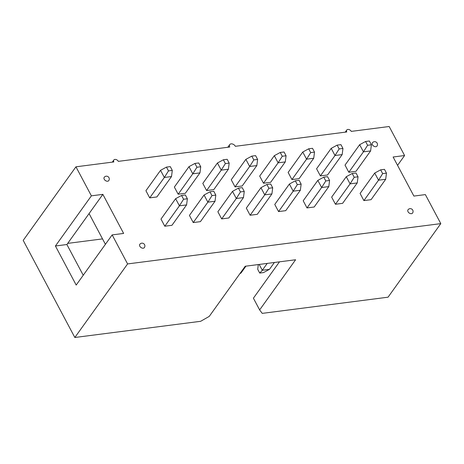 <?xml version="1.0" encoding="UTF-8"?>
<svg xmlns="http://www.w3.org/2000/svg" width="464" height="464" viewBox="0 0 464 464"><rect width="100%" height="100%" fill="white"/><g stroke="black" fill="none" stroke-linecap="round" stroke-linejoin="round"><path stroke-width="0.7" d="M408.001 209.815A2.801 1.902 35.6 0 0 408.036 211.735A2.801 1.902 35.6 0 0 411.464 213.678A2.801 1.902 35.6 0 0 412.554 213.08A2.801 2.801 0 0 0 412.751 210.134A2.801 2.801 0 0 0 408.001 209.815M372.389 142.842A2.801 1.902 35.6 0 0 372.424 144.762A2.801 1.902 35.6 0 0 375.852 146.705A2.801 1.902 35.6 0 0 376.942 146.108A2.801 2.801 0 0 0 377.139 143.156A2.801 2.801 0 0 0 372.389 142.842M104.197 177.352A2.801 1.902 35.6 0 0 104.238 179.272A2.801 1.902 35.6 0 0 107.66 181.221A2.801 1.902 35.6 0 0 108.756 180.618A2.801 2.801 0 0 0 108.953 177.671A2.801 2.801 0 0 0 104.197 177.352M139.809 244.325A2.801 1.902 35.6 0 0 139.844 246.251A2.801 1.902 35.6 0 0 143.272 248.194A2.801 1.902 35.6 0 0 144.362 247.596A2.801 2.801 0 0 0 144.559 244.644A2.801 2.801 0 0 0 139.809 244.325M348.818 172.248L355.987 171.326L370.614 150.928L363.445 151.85L348.818 172.248L345.019 165.103L359.646 144.704L365.574 141.485L367.592 145.278L371.397 144.791L369.379 140.992L365.574 141.485M363.892 200.599L378.52 180.2L374.721 173.06L360.093 193.459L363.892 200.599L371.061 199.677L385.688 179.278L378.52 180.2L382.667 173.629L380.648 169.836L384.453 169.348L386.471 173.142L382.667 173.629M320.375 175.908L327.543 174.986L342.171 154.587L335.002 155.51L320.375 175.908L316.576 168.763L331.203 148.364L337.131 145.145L339.149 148.938L342.954 148.451L340.936 144.652L337.131 145.145M335.449 204.264L350.076 183.86L346.277 176.72L331.65 197.119L335.449 204.264L342.618 203.336L357.245 182.938L350.076 183.86L354.223 177.294L352.205 173.495L356.01 173.008L358.028 176.801L354.223 177.294M250.119 215.244L264.747 194.845L260.948 187.7L246.32 208.098L250.119 215.244L257.288 214.322L271.916 193.923L264.747 194.845L268.894 188.274L266.875 184.475L270.68 183.988L272.699 187.781L271.916 193.923M221.676 218.904L236.304 198.505L232.505 191.359L217.877 211.758L221.676 218.904L228.845 217.981L243.472 197.583L236.304 198.505L240.451 191.934L238.432 188.14L242.237 187.647L244.255 191.441L243.472 197.583M178.159 194.213L185.327 193.291L199.955 172.886L192.786 173.809L178.159 194.213L174.36 187.067L188.987 166.669L194.915 163.444L196.933 167.243L200.738 166.75L199.955 172.886M278.562 211.584L293.19 191.185L289.391 184.04L274.763 204.438L278.562 211.584L285.731 210.662L300.359 190.263L293.19 191.185L297.337 184.614L295.319 180.815L299.123 180.328L301.142 184.121L300.359 190.263M307.006 207.924L321.633 187.52L317.834 180.38L303.207 200.779L307.006 207.924L314.174 207.002L328.802 186.598L321.633 187.52L325.78 180.954L323.762 177.155L327.567 176.668L329.585 180.461L328.802 186.598M164.79 226.223L179.417 205.825L175.618 198.679L160.991 219.078L164.79 226.223L171.958 225.301L186.586 204.902L179.417 205.825L183.564 199.253L181.546 195.46L185.351 194.967L187.369 198.766L186.586 204.902M193.233 222.563L207.86 202.165L204.061 195.019L189.434 215.418L193.233 222.563L200.402 221.641L215.029 201.243L207.86 202.165L212.007 195.593L209.989 191.8L213.794 191.307L215.812 195.1L215.029 201.243M149.715 197.873L156.884 196.951L171.512 176.552L164.343 177.474L149.715 197.873L145.916 190.727L160.544 170.329L166.472 167.104L168.49 170.903L172.295 170.41L171.512 176.552M291.931 179.568L299.1 178.646L313.728 158.247L306.559 159.169L291.931 179.568L288.132 172.428L302.76 152.024L308.688 148.805L310.706 152.598L314.511 152.111L313.728 158.247M206.602 190.547L213.771 189.625L228.398 169.227L221.229 170.149L206.602 190.547L202.803 183.408L217.43 163.009L223.358 159.784L225.376 163.583L229.181 163.09L228.398 169.227M235.045 186.888L242.214 185.965L256.841 165.567L249.673 166.489L235.045 186.888L231.246 179.748L245.874 159.349L251.801 156.124L253.82 159.918L257.624 159.43L256.841 165.567M263.488 183.228L270.657 182.306L285.285 161.907L278.116 162.829L263.488 183.228L259.689 176.088L274.317 155.689L280.244 152.465L282.263 156.258L286.068 155.771L285.285 161.907M440.8 223.619L127.588 263.929L112.155 234.906L123.633 233.427L102.863 194.358L91.385 195.837L75.951 166.814L113.86 161.936A2.801 1.902 -144.4 0 1 113.819 160.016A2.801 1.902 -144.4 0 1 116.052 159.529A2.801 1.902 -144.4 0 1 118.337 161.362L229.761 147.024A3.503 2.384 -144.4 0 1 229.709 144.617A3.503 2.384 -144.4 0 1 232.505 144.008A3.503 2.384 -144.4 0 1 235.358 146.299L346.782 131.962A2.801 1.902 -144.4 0 1 346.741 130.042A2.801 1.902 -144.4 0 1 348.974 129.555A2.801 1.902 -144.4 0 1 351.26 131.387L389.163 126.51L404.596 155.533L393.118 157.006L413.888 196.075L425.366 194.596L440.8 223.619L388.049 297.186L262.235 313.374L259.637 309.917L295.603 259.759L245.212 266.243L209.241 316.402L200.645 321.303L74.837 337.49L23.2 240.381L75.951 166.814M83.23 275.245L66.891 244.516L55.419 245.995L76.189 285.064L112.155 234.906M55.419 245.995L91.385 195.837M74.837 337.49L127.588 263.929M66.891 244.516L102.863 194.358M105.409 244.313L89.076 213.585M67.709 243.38L102.532 238.896M269.456 269.358L262.293 270.28L259.724 273.07L263.529 272.577L269.456 269.358L274.381 262.491M267.218 263.413L262.293 270.28L259.19 264.445M239.929 273.609L241.013 273.018L245.937 266.15M241.013 273.018L240.282 273.11M282.263 156.258L278.116 162.829L274.317 155.689M253.82 159.918L249.673 166.489L245.874 159.349M225.376 163.583L221.229 170.149L217.43 163.009M310.706 152.598L306.559 159.169L302.76 152.024M168.49 170.903L164.343 177.474L160.544 170.329M196.933 167.243L192.786 173.809L188.987 166.669M258.309 264.555L257.706 269.277L259.724 273.07M286.068 155.771L284.049 151.977L280.244 152.465M257.624 159.43L255.606 155.637L251.801 156.124M229.181 163.09L227.163 159.297L223.358 159.784M314.511 152.111L312.492 148.312L308.688 148.805M172.295 170.41L170.276 166.617L166.472 167.104M215.812 195.1L212.007 195.593M204.061 195.019L209.989 191.8M187.369 198.766L183.564 199.253M175.618 198.679L181.546 195.46M329.585 180.461L325.78 180.954M317.834 180.38L323.762 177.155M301.142 184.121L297.337 184.614M289.391 184.04L295.319 180.815M200.738 166.75L198.72 162.957L194.915 163.444M244.255 191.441L240.451 191.934M232.505 191.359L238.432 188.14M272.699 187.781L268.894 188.274M260.948 187.7L266.875 184.475M279.479 261.835L253.402 298.195L259.637 309.917M397.555 165.352L404.596 155.533M339.149 148.938L335.002 155.51L331.203 148.364M342.954 148.451L342.171 154.587M346.277 176.72L352.205 173.495M358.028 176.801L357.245 182.938M367.592 145.278L363.445 151.85L359.646 144.704M371.397 144.791L370.614 150.928M374.721 173.06L380.648 169.836M386.471 173.142L385.688 179.278M113.819 160.016L112.294 162.139M346.741 130.042L345.216 132.165M229.709 144.617L227.807 147.274"/></g></svg>
